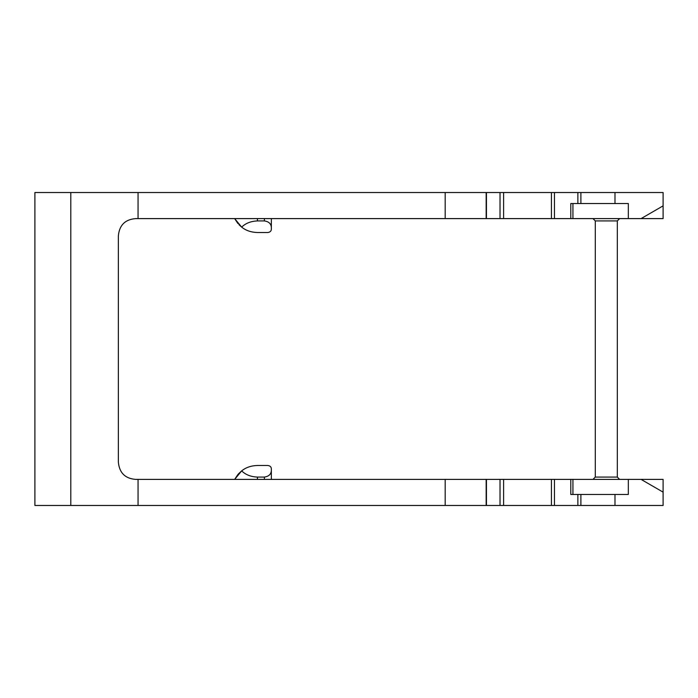 <?xml version="1.0" encoding="UTF-8"?>
<svg xmlns="http://www.w3.org/2000/svg" width="698" height="698" viewBox="0 0 698 698"><rect width="100%" height="100%" fill="white"/><g stroke="black" fill="none" stroke-linecap="round" stroke-linejoin="round"><path stroke-width="1.05" d="M614.982 505.474L34.9 505.474L34.9 192.526L663.1 192.526L663.1 205.858L641.078 218.605L663.1 205.858L663.1 218.605L135.735 218.605C125.099 219.416 119.306 225.21 118.355 235.994L118.355 462.006C119.306 472.79 125.099 478.584 135.735 479.395L641.078 479.395L663.1 492.142L663.1 505.474L614.982 505.474L614.982 494.463M628.331 218.605L628.331 203.537L570.798 203.537L570.798 218.605M271.348 479.395L271.348 468.96C271.339 466.988 270.178 465.828 267.866 465.487L257.361 465.487C251.114 465.671 245.888 467.468 241.665 470.888L238.35 473.986M663.1 479.395L641.078 479.395L663.1 492.142L663.1 479.395M138.056 505.474L138.056 479.395M138.056 192.526L138.056 218.605M500.021 479.395L500.021 505.474M570.798 479.395L570.798 494.463L628.331 494.463L628.331 479.395M500.021 192.526L500.021 218.605M257.44 479.395L257.44 477.074L264.394 477.074C269.009 476.385 271.321 474.064 271.348 470.12M264.394 218.605L264.394 220.926L257.44 220.926L257.44 218.605M257.44 477.074C250.914 476.821 245.661 474.762 241.665 470.888L234.65 479.395L237.913 474.492M238.908 224.616L241.665 227.112C245.661 223.238 250.914 221.179 257.44 220.926M264.394 220.926C269.009 221.615 271.321 223.936 271.348 227.88L271.348 229.04C271.339 231.012 270.178 232.172 267.866 232.513L257.361 232.513C251.114 232.329 245.888 230.532 241.665 227.112L234.65 218.605L237.913 223.508M271.348 218.605L271.348 227.88M572.936 203.537L572.936 218.605M614.982 192.526L614.982 203.537M70.795 505.474L70.795 192.526M445.184 479.395L445.184 505.474M486.166 479.395L486.166 505.474M486.445 479.395L486.445 505.474M503.598 479.395L503.598 505.474M551.429 479.395L551.429 505.474M554.456 479.395L554.456 505.474M577.865 505.474L577.865 494.463M572.936 479.395L572.936 494.463M580.893 505.474L580.893 494.463M445.184 192.526L445.184 218.605M486.166 192.526L486.166 218.605M486.445 192.526L486.445 218.605M503.598 192.526L503.598 218.605M551.429 192.526L551.429 218.605M554.456 192.526L554.456 218.605M577.865 192.526L577.865 203.537M580.893 192.526L580.893 203.537M264.394 479.395L264.394 477.074M619.632 479.395L617.32 477.074L595.298 477.074L595.298 220.926L592.977 218.605M617.32 477.074L617.32 220.926L595.298 220.926M617.32 220.926L619.632 218.605M595.298 477.074L592.977 479.395"/></g></svg>
